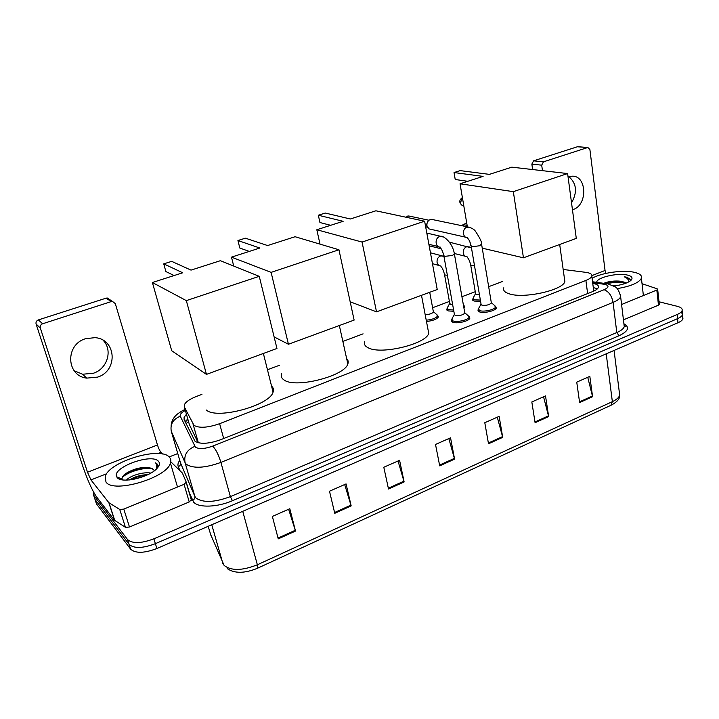 <?xml version="1.0" encoding="UTF-8"?>
<svg xmlns="http://www.w3.org/2000/svg" width="719" height="719" viewBox="0 0 719 719"><rect width="100%" height="100%" fill="white"/><g stroke="black" fill="none" stroke-linecap="round" stroke-linejoin="round"><path stroke-width="1.08" d="M453.851 311.273L448.18 310.914L446.796 309.116L447.11 308.595M480.562 301.297L474.109 301.063L472.617 299.284L472.94 298.753M495.625 306.51L496.308 308.038C495.616 310.824 483.824 313.565 479.528 311.929L477.964 310.006L478.297 309.458M467.763 315.389L469.858 318.229C469.121 321.132 457.014 323.999 452.799 322.256L451.352 320.306L451.667 319.775M201.949 394.372L196.521 396.412C189.852 399.009 185.799 401.795 184.361 404.77L184.379 406.99L193.995 425.378C199.271 428.335 207.818 427.769 219.619 423.689L585.886 280.428C589.247 279.089 591.225 277.705 591.827 276.267C592.384 274.298 590.38 272.986 585.814 272.339L563.175 269.463M189.394 424.632L198.138 442.742M502.77 281.381L488.659 286.683M475.268 291.707L461.931 296.722M449.402 301.432L432.613 307.732M363.086 333.85L342.855 341.444M279.565 365.225L267.459 369.764M437.691 315.443L438.392 316.98C436.712 319.308 432.739 320.809 426.475 321.474M464.025 305.53L464.699 307.004L463.917 308.002M186.437 414.252L184.082 417.317L184.109 419.563L195.029 441.277C200.313 444.387 208.861 443.866 220.67 439.722L592.528 291.635C595.844 290.287 597.795 288.885 598.388 287.42C598.927 285.461 597.049 284.113 592.753 283.385M659.008 301.773L677.325 306.321C680.992 307.283 682.592 308.694 682.124 310.563C681.639 311.956 679.985 313.268 677.154 314.509L153.884 538.801C141.221 543.555 132.449 543.807 127.569 539.565L93.596 495.085L93.317 491.625M169.136 456.951C170.825 458.587 171.257 460.627 170.43 463.063C167.15 477.784 113.323 493.818 105.972 482.018L105.199 476.454C109.369 461.571 160.04 446.337 169.136 456.951L177.764 453.545M681.315 311.875L682.538 314.661C682.052 316.072 680.399 317.394 677.577 318.634L155.394 543.663C142.757 548.426 134.004 548.669 129.114 544.391L95.043 499.507L94.414 497.593M593.301 287.564L597.408 288.813M187.884 419.321L185.313 422.035L187.722 418.773M682.124 310.563L682.538 314.661C682.052 316.072 680.399 317.394 677.577 318.634L155.394 543.663C142.757 548.426 134.004 548.669 129.114 544.391L95.043 499.507L93.596 495.085M587.747 377.286L592.582 396.708L589.832 376.37L576.746 382.14L579.613 402.577L592.582 396.708M543.546 396.789L548.66 416.58L545.514 395.917L531.826 401.957L535.098 422.709L548.66 416.58M497.287 417.191L502.716 437.359L499.139 416.382L484.795 422.709L488.507 443.785L502.716 437.359M288.616 509.259L295.509 531.071L289.802 508.728L272.357 516.431L278.253 538.873L295.509 531.071M344.68 484.516L351.169 505.897L346.064 483.914L329.491 491.221L334.766 513.312L351.169 505.897M398.029 460.987L404.132 481.946L399.584 460.304L383.802 467.26L388.512 489.01L404.132 481.946M448.836 438.572L454.588 459.126L450.543 437.817L435.516 444.45L439.704 465.858L454.588 459.126M681.747 315.956L682.942 318.751C682.466 320.171 680.812 321.501 677.99 322.741L156.895 548.516C144.294 553.288 135.549 553.513 130.651 549.199L96.49 503.92L95.861 501.997M147.943 474.612C140.681 474.908 134.489 476.688 129.348 479.959M150.828 473.084C143.099 471.538 129.501 476.014 126.481 480.112M154.522 470.63L151.817 468.348C143.539 466.334 134.893 468.051 125.888 473.47C122.922 475.61 121.682 477.497 122.167 479.124L122.464 479.681M151.817 468.348L154.549 470.603M117.206 477.56L116.703 476.814C111.337 467.745 151.529 452.916 158.387 461.221C160.166 463.117 159.654 465.561 156.85 468.572C148.932 477.587 121.394 483.842 117.206 477.56M157.686 467.359L156.985 463.809L155.592 462.838L156.616 464.51L156.472 468.95M147.404 474.882C141.248 475.547 135.496 477.218 130.139 479.879M148.15 467.422C139.046 467.952 131.164 470.325 124.504 474.549M120.343 478.827L120.163 479.339M144.195 476.266L133.428 479.384M152.158 468.5C142.677 467.224 126.832 472.437 122.167 477.614M157.856 465.337L155.592 462.838M103.114 340.285C112.991 350.063 107.428 368.838 93.407 373.251L82.631 374.231L74.138 370.716M85.588 338.694C65.034 344.545 66.13 375.893 86.702 378.122L97.595 377.116C118.293 370.869 116.433 339.044 94.989 337.651L85.588 338.694M186.293 482.287L191.38 499.732L189.232 501.952L184.073 484.327L123.785 509.106L129.483 527.009L125.457 527.351L114.528 520.268L96.445 496.712C92.095 490.286 87.547 480.148 82.793 466.298L36.103 324.053C35.689 322.112 36.444 320.737 38.377 319.91L42.61 323.775C40.65 324.62 39.887 326.022 40.3 327.981L87.511 472.248L90.954 479.915L108.848 502.662L119.74 509.465L123.785 509.106M189.232 501.952L129.483 527.009M162.845 454.102L161.02 452.341C159.753 450.885 158.566 448.431 157.461 444.971L115.31 303.625L112.479 301.423L111.256 301.585L106.061 298.169L38.377 319.91M106.061 298.169L107.266 298.008L109.881 299.724M111.256 301.585L42.61 323.775M184.073 484.327L186.248 482.161L182.401 473.066L170.771 461.76M271.566 386.157C273.463 387.766 273.957 389.752 273.067 392.134C269.76 405.489 216.608 419.887 206.326 410.019M191.011 270.119L171.697 261.365L163.743 263.864L182.734 272.78L152.392 282.513L186.329 300.623L259.253 276.321L220.382 260.691L191.011 270.119M259.253 276.321L276.959 348.472L206.47 374.392L171.697 350.71L152.392 282.513M206.47 374.392L186.329 300.623M163.743 263.864L165.873 271.548L174.088 275.548M346.675 358.682C348.212 360.147 348.598 361.9 347.834 363.931C344.913 375.965 296.021 388.557 284.32 380.153C281.578 378.482 280.689 376.361 281.668 373.781M267.585 245.547L245.395 238.178L237.935 240.523L259.847 248.028L231.473 257.141L271.108 272.366L338.946 249.763L295.087 236.722L267.585 245.547M233.729 266.066L231.473 257.141M338.946 249.763L354.125 320.09L288.436 344.248L271.108 272.366M274.128 336.914L288.436 344.248M237.935 240.523L239.813 248.037L249.286 251.416M427.886 328.862L428.731 333.328C426.205 344.006 381.421 354.916 368.443 347.924C364.991 346.306 363.751 344.185 364.731 341.534M350.333 218.989L325.294 213.049L318.337 215.233L343.143 221.299L316.818 229.747L362.052 242.06L424.623 221.209L375.875 210.793L350.333 218.989M320.009 244.136L316.818 229.747M424.623 221.209L437.233 289.523L376.522 311.848L362.052 242.06M350.171 301.773L376.522 311.848M318.337 215.233L319.946 222.539L330.677 225.299M564.424 278.388L564.864 281.587C562.941 290.188 524.061 298.861 509.474 293.909C504.756 292.462 502.869 290.422 503.803 287.78M489.396 174.366L460.16 170.619L454.031 172.542L483.096 176.389L460.043 183.785L513.33 191.649L567.615 173.558L511.811 167.168L489.396 174.366M471.071 245.538L470.541 245.413L469.956 242.006M467.377 226.836L460.043 183.785M567.615 173.558L576.287 238.384L523.45 257.815L513.33 191.649M482.251 248.163L523.45 257.815M454.031 172.542L455.226 179.507L467.799 181.296M467.125 225.398L462.955 224.535L463.207 225.964M466.757 223.232L462.955 224.535M464.708 312.495L464.834 313.16C462.605 315.201 459.405 315.956 455.226 315.425L454.399 314.347L443.902 256.054M464.878 312.828L469.156 316.621L469.085 317.196C468.393 319.91 457.041 322.588 453.096 320.962L451.73 319.146M491.275 302.375L491.374 302.996C489.244 304.946 486.098 305.674 481.937 305.189L481.047 304.119L471.215 246.356M494.312 305.287L495.553 307.004C494.897 309.61 483.851 312.172 479.825 310.653L478.351 308.855M465.75 237.234L428.919 228.876L426.96 225.802C426.655 223.339 427.437 221.407 429.306 220.005L431.364 219.331L433.036 219.672M427.239 226.791L426.367 225.02L428.057 220.85L429.306 220.005M433.296 311.408L433.422 312.055C431.93 313.7 429.18 314.536 425.154 314.562M436.352 314.257L437.619 315.965C435.993 318.193 432.191 319.604 426.232 320.189M452.637 304.55L450.525 304.308L449.743 303.31L444.558 274.712M463.324 304.631L464.016 305.485L463.656 306.492M453.617 310.006L448.458 309.664L447.164 307.984M479.447 294.709L476.436 294.529L475.583 293.55L470.72 265.185M480.355 300.048L474.387 299.823L472.985 298.169M449.393 242.114L450.813 242.492M572.459 209.723L573.07 209.526C588.142 205.131 586.866 174.465 571.488 176.254L568.082 177.036M659.278 304.245L658.469 305.162L656.833 290.027L621.584 304.514M658.469 305.162L623.436 319.847M532.644 169.558L531.853 164.121L533.588 160.831L543.447 161.838L541.695 165.172L542.477 170.682M606.009 273.382L605.047 270.479L589.895 149.525L587.908 147.512L577.339 146.775L533.588 160.831M577.339 146.775L578.229 146.739M587.54 147.584L543.447 161.838M656.833 290.027L657.678 289.398L657.229 288.849L642.04 283.699M568.963 176.73C576.665 183.543 577.519 192.252 571.533 202.848M592.096 278.307C601.192 272.807 623.193 269.661 634.383 272.321C639.82 273.588 642.166 275.566 641.42 278.244C638.957 282.801 630.86 286.27 617.118 288.634M616.623 285.605L613.307 285.767M626.222 283.088L621.036 281.255C614.484 280.608 608.75 281.291 603.825 283.295M621.036 281.255L626.707 282.891M596.707 282.342C596.402 277.543 617.594 272.546 627.444 275.08C631.983 276.222 633.142 277.992 630.914 280.374C627.624 283.106 621.89 284.976 613.72 285.991M630.195 280.976L630.392 279.385L626.375 277.139L624.218 276.77L626.087 277.696C628.02 278.855 628.828 280.293 628.523 282.019M624.892 282.306C617.972 281.201 611.258 281.569 604.751 283.421M625.764 283.268C619.751 282.073 613.514 282.19 607.07 283.628M630.455 280.104C629.637 278.514 627.552 277.408 624.218 276.77M198.345 442.796L193.105 424.3M594.811 290.593L593.813 290.809M188.522 421.559L186.113 423.671M223.672 438.527L219.619 423.689M189.663 425.585L184.379 406.99M587.63 293.586L585.886 280.428M185.358 410.441C181.395 412.562 179.705 414.486 180.289 416.22L195.406 447.146C198.974 449.276 204.735 448.944 212.689 446.131L604.086 289.73C608.876 287.501 609.245 285.74 605.191 284.427L592.663 282.657M620.272 294.269L620.641 296.749C619.886 298.718 617.36 300.587 613.064 302.384L220.913 462.407C204.861 468.15 193.303 468.761 186.23 464.249L185.071 462.65L194.84 496.353L196.026 498.069C203.126 502.949 214.577 502.464 230.377 496.622L616.803 332.555C621.045 330.713 623.526 328.754 624.263 326.678L623.957 324.152M623.912 323.748C629.988 327.262 628.37 331.261 619.041 335.746L232.435 500.721L230.377 496.622L220.913 462.407C218.558 454.741 215.817 449.321 212.689 446.131M607.914 283.897L605.766 283.565L603.762 284.158M232.435 500.721C217.569 507.255 198.795 507.947 193.762 502.302L189.133 492.488M179.957 470.639L178.276 466.64C177.539 464.78 178.024 462.676 179.75 460.349M127.569 539.565L130.651 549.199M153.884 538.801L156.895 548.516M677.154 314.509L677.99 322.741M194.813 446.382C187.012 449.69 183.758 455.109 185.071 462.65L171.284 431.31L180.505 462.919L194.84 496.353C195.155 498.186 194.355 499.516 192.431 500.352M180.244 462.029L180.505 462.919C180.802 464.636 180.065 465.876 178.276 466.64M604.086 289.73C608.786 291.537 611.779 295.752 613.064 302.384L616.803 332.555L619.041 335.746M180.289 416.22C173.045 419.231 170.043 424.264 171.284 431.31M210.316 533.768L224.121 565.44C231.275 570.94 242.348 570.724 257.357 564.783C257.914 566.932 257.914 568.109 257.348 568.316C244.631 573.492 234.583 573.591 227.213 568.612M222.872 563.543L211.754 524.744M208.168 526.299L211.125 536.05M257.51 568.235L610.934 405.3L612.363 401.66C616.56 399.683 618.996 397.517 619.688 395.153L619.329 392.259M242.743 511.317L257.357 564.783L612.363 401.66L606.207 353.847M96.49 503.92L95.043 499.507M454.408 458.363L439.552 465.076M403.934 481.173L388.341 488.219M350.962 505.115L334.569 512.512M295.284 530.271L278.046 538.064M502.545 436.613L488.372 443.021M548.516 415.843L534.981 421.963M592.447 395.989L579.514 401.84M157.461 444.971L87.511 472.248M161.02 452.341L158 453.527M106.628 473.749L90.954 479.915M114.528 520.268L108.848 502.662M40.3 327.981L36.103 324.053M109.054 502.842L114.734 520.457M125.457 527.351L119.74 509.465M462.434 197.824L460.439 202.686C460.897 204.681 462.002 205.715 463.746 205.787L463.791 205.796M454.309 253.555L454.417 254.122L452.332 255.452L444.603 256.386L443.803 255.488C441.727 247.597 440.181 248.567 440.244 247.102C435.121 247.498 434.555 238.007 439.642 236.551L442.904 236.866M406.28 217.291L407.889 216.095L409.839 216.203M407.376 216.14L407.889 216.095M481.55 243.984L479.681 245.763L471.997 246.707L471.125 245.826C469.291 238.501 467.62 239.023 467.503 237.629C462.488 238.061 461.958 228.615 466.928 227.186L469.929 227.411M447.362 275.251L445.241 275.062L444.459 274.155C442.248 266.138 440.891 267.441 440.936 266.012C438.896 265.868 437.61 264.664 437.071 262.399C436.801 259.164 438.033 256.989 440.756 255.865L443.722 256.288M474.504 265.671L471.475 265.563L470.63 264.664C468.716 257.312 467.188 258.058 467.044 256.701C465.04 256.566 463.782 255.371 463.261 253.106C463.027 249.897 464.231 247.749 466.883 246.662L469.606 246.994M605.047 270.479L591.962 275.584M541.695 165.172L531.853 164.121M446.796 309.116L446.993 310.222M472.617 299.284L472.796 300.317M477.964 310.006L478.162 311.138M451.352 320.306L451.568 321.519M594.964 290.512L593.66 290.323M593.759 291.114L591.827 276.267M624.002 324.521C625.323 326.183 625.629 326.875 624.928 326.615L624.263 326.678L620.641 296.749C619.266 291.033 617.27 287.636 614.673 286.584L607.897 283.888L592.546 281.776M185.098 409.515C183.165 410.145 180.487 411.753 177.063 414.351C173.378 417.55 171.401 421.361 171.131 425.801M185.376 421.846L184.082 417.317M614.071 350.441L619.688 395.153C620.021 398.632 617.208 401.966 611.258 405.148M682.942 318.751L682.538 314.661M170.43 463.063L177.503 487.033M122.167 479.124L116.703 476.814M125.888 473.47L124.693 474.387M82.631 374.231L86.702 378.122M112.479 301.423L107.266 298.008M186.257 482.629L191.389 500.217M263.37 353.46L273.067 392.134M339.332 325.527L347.834 363.931M421.496 295.311L428.731 333.328M559.688 244.487L564.864 281.587M462.389 197.581C458.956 200.125 458.911 202.749 462.254 205.436M464.834 313.16L454.417 254.122C452.736 242.474 443.156 235.383 440.837 236.326L426.816 233.082M469.085 317.196L469.39 318.939M454.363 314.464L452.107 318.544M451.936 320.279L452.251 322.022M438.32 246.617L428.884 244.28M405.849 217.201L408.653 215.961L428.955 220.239M491.374 302.996L481.64 244.514C482.107 242.573 479.995 238.079 475.295 231.024C473.974 229.244 471.556 227.896 468.051 226.979L431.364 219.331M491.419 302.681L495.625 306.465M495.553 307.004L495.84 308.739M481.011 304.218L478.71 308.28M478.53 309.916L478.827 311.642M425.666 226.845L427.446 227.24M433.422 312.055L429.719 292.291M433.458 311.731L437.691 315.425M437.619 315.965L437.943 317.663M439.093 265.5L432.461 263.666M463.378 304.91L464.016 305.485M463.953 306.006L464.249 307.687M430.456 252.782L443.965 256.386M449.708 303.427L447.506 307.435M447.344 309.017L447.649 310.698M465.364 256.27L454.3 253.483M449.438 242.168L471.475 247.884M475.556 293.64L473.318 297.648M473.156 299.131L473.444 300.794M429.162 245.79L441.107 248.774M587.908 147.512L577.708 146.694M657.678 289.398L659.305 304.505M641.42 278.244L643.379 295.563"/></g></svg>
